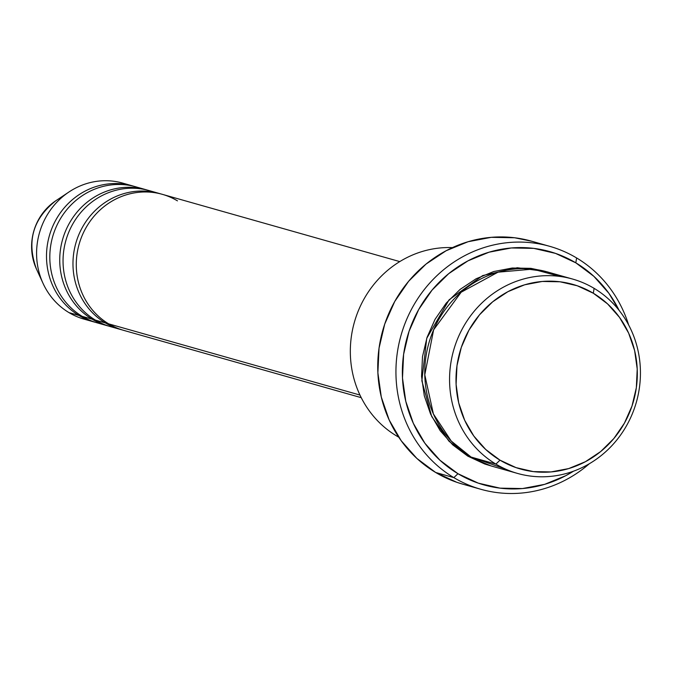<?xml version="1.0" encoding="UTF-8"?>
<svg xmlns="http://www.w3.org/2000/svg" width="674" height="674" viewBox="0 0 674 674"><rect width="100%" height="100%" fill="white"/><g stroke="black" fill="none" stroke-linecap="round" stroke-linejoin="round"><path stroke-width="1.01" d="M177.456 200.86A70.711 66.482 105.8 0 0 85.792 228.115A70.711 66.482 105.8 0 0 108.708 323.874A70.711 66.482 105.8 0 0 123.805 330.403L361.23 397.66M122.163 329.906A70.711 66.482 -74.2 0 1 120.503 329.46A70.711 66.482 -74.2 0 1 105.397 322.939A70.711 66.482 -74.2 0 1 75.429 244.696A70.711 66.482 -74.2 0 1 140.057 191.054M155.635 192.831A70.711 66.482 105.8 0 0 70.239 228.882A70.711 66.482 105.8 0 0 95.472 320.125A70.711 66.482 105.8 0 0 110.578 326.654L120.503 329.46M108.927 326.157A70.711 66.482 -74.2 0 1 107.267 325.711A70.711 66.482 -74.2 0 1 92.17 319.19A70.711 66.482 -74.2 0 1 62.193 240.947A70.711 66.482 -74.2 0 1 126.822 187.313M142.399 189.082A70.711 66.482 105.8 0 0 57.004 225.141A70.711 66.482 105.8 0 0 82.245 316.376A70.711 66.482 105.8 0 0 97.342 322.905L107.267 325.711M95.7 322.408A70.711 66.482 -74.2 0 1 94.04 321.961A70.711 66.482 -74.2 0 1 78.934 315.44A70.711 66.482 -74.2 0 1 48.966 237.197A70.711 66.482 -74.2 0 1 113.586 183.564M559.875 276.424L532.822 269.128L498.061 272.17L461.168 292.213L433.626 329.813L424.78 374.811L433.39 413.946L451.235 441.04L471.084 457.065L495.896 464.091A101.007 94.975 -74.2 0 1 457.722 338.525A101.007 94.975 -74.2 0 1 572.538 279.044A101.007 94.975 -74.2 0 1 594.114 288.362L593.305 293.224A95.961 90.232 -74.2 0 1 624.402 423.188A95.961 90.232 -74.2 0 1 500.007 460.165L495.896 464.091A101.007 94.975 105.8 0 0 626.837 425.159A101.007 94.975 105.8 0 0 594.114 288.362A101.007 94.975 -74.2 0 1 632.279 413.929A101.007 94.975 -74.2 0 1 517.472 473.409A101.007 94.975 -74.2 0 1 495.896 464.091L471.084 457.065A101.007 94.975 105.8 0 0 492.66 466.383L517.472 473.409M398.738 437.19A101.007 94.975 -74.2 0 1 396.657 435.977A101.007 94.975 105.8 0 0 398.738 437.19M549.647 246.313L531.449 241.157A126.265 118.725 105.8 0 0 387.938 315.516A126.265 118.725 105.8 0 0 435.657 472.474L453.846 477.622A126.265 118.725 -74.2 0 1 406.136 320.664A126.265 118.725 -74.2 0 1 549.647 246.313A126.265 118.725 -74.2 0 1 576.615 257.957A126.265 118.725 -74.2 0 1 628.657 324.986A126.265 118.725 105.8 0 0 576.615 257.957L575.815 262.826A121.21 113.973 -74.2 0 1 619.069 310.31L608.908 293.325L593.836 276.306L575.815 262.826L555.519 253.39L533.749 248.377L511.322 247.965L489.113 252.177L467.967 260.855L448.707 273.661L432.068 290.098L418.68 309.534L409.076 331.237L403.608 354.356L402.496 378.013L405.773 401.291L413.331 423.306L424.864 443.206L439.928 460.216L457.958 473.704L453.846 477.622A126.265 118.725 105.8 0 0 589.354 463.729A126.265 118.725 -74.2 0 1 480.815 489.273A126.265 118.725 -74.2 0 1 453.846 477.622L435.657 472.474A126.265 118.725 105.8 0 0 462.625 484.117L480.815 489.273M573.498 471.193A121.21 113.973 -74.2 0 1 457.958 473.704L478.245 483.132L500.024 488.144L522.451 488.557L544.659 484.345L565.798 475.667L573.498 471.193M491.009 465.903L467.781 456.13L448.985 441.209L431.705 416.498L421.857 380.802L426.726 338.348L449.086 299.82L482.71 275.565L517.295 267.73L546.066 271.563L530.935 268.353L512.248 268.016L493.739 271.529L476.122 278.758L460.072 289.424L446.205 303.123L435.05 319.324L427.038 337.404L422.488 356.672L421.562 376.387L424.291 395.79L430.585 414.131L440.198 430.711L452.76 444.891L467.781 456.13L484.69 463.99L491.034 465.911M105.397 322.939L95.472 320.125L105.397 322.939A70.711 66.482 -74.2 0 1 78.681 235.041A70.711 66.482 -74.2 0 1 159.047 193.404A70.711 66.482 -74.2 0 1 160.69 193.893M359.958 395.048L108.708 323.874L359.958 395.048M398.233 436.423L396.657 435.977L398.233 436.423M89.136 320.352A70.711 66.482 -74.2 0 1 69.009 312.626A70.711 66.482 105.8 0 0 84.115 319.156L94.04 321.961M78.934 315.44L69.009 312.626L78.934 315.44A70.711 66.482 -74.2 0 1 52.21 227.542A70.711 66.482 -74.2 0 1 132.584 185.906A70.711 66.482 -74.2 0 1 134.227 186.395M92.17 319.19L82.245 316.376L92.17 319.19A70.711 66.482 -74.2 0 1 65.445 231.292A70.711 66.482 -74.2 0 1 145.811 189.655A70.711 66.482 -74.2 0 1 147.463 190.144M145.811 189.655L135.887 186.841A70.711 66.482 105.8 0 0 55.521 228.486A70.711 66.482 105.8 0 0 82.245 316.376M132.584 185.906L122.66 183.092A70.711 66.482 105.8 0 0 42.294 224.737A70.711 66.482 105.8 0 0 69.009 312.626A70.711 66.482 -74.2 0 1 43.077 283.451A70.711 66.482 -74.2 0 1 68.992 191.972A70.711 66.482 -74.2 0 1 127.563 184.701M55.79 200.768A52.766 49.615 105.8 0 0 36.455 269.036C26.446 241.629 32.891 218.873 55.79 200.768L68.992 191.972M593.305 293.224L577.247 285.759L560.01 281.783L542.25 281.462L524.667 284.799L507.935 291.665L492.686 301.8L479.509 314.817L468.91 330.209L461.302 347.38L456.98 365.687L456.096 384.416L458.699 402.85L464.672 420.273L473.805 436.019L485.735 449.491L500.007 460.165L516.073 467.63L533.311 471.606L551.062 471.926L568.645 468.59L585.386 461.724L600.635 451.588L613.812 438.58L624.402 423.188L632.01 406.009L636.34 387.702L637.216 368.973L634.622 350.547L628.64 333.116L619.507 317.37L607.577 303.898L593.305 293.224L594.114 288.362A101.007 94.975 105.8 0 0 463.164 327.294A101.007 94.975 105.8 0 0 495.896 464.091L500.007 460.165A95.961 90.232 -74.2 0 1 468.91 330.209A95.961 90.232 -74.2 0 1 593.305 293.224M572.538 279.044L547.726 272.01A101.007 94.975 105.8 0 0 432.919 331.498A101.007 94.975 105.8 0 0 471.084 457.065L505.323 469.003M463.072 484.244L456.787 482.298L435.657 472.474L416.877 458.43L401.182 440.703L389.168 419.978L381.299 397.045L377.878 372.798L379.041 348.155L384.728 324.068L394.745 301.472L408.68 281.218L426.019 264.09L446.087 250.762L468.11 241.722L491.245 237.332L514.599 237.762L531.862 241.275M452.448 247.611A101.007 94.975 105.8 0 0 354.735 321.001A101.007 94.975 105.8 0 0 396.657 435.977A101.007 94.975 -74.2 0 1 354.735 321.001A101.007 94.975 -74.2 0 1 452.448 247.611M399.775 261.596L162.35 194.339A70.711 66.482 105.8 0 0 81.984 235.976A70.711 66.482 105.8 0 0 108.708 323.874M159.047 193.404L149.123 190.59A70.711 66.482 105.8 0 0 68.756 232.227A70.711 66.482 105.8 0 0 95.472 320.125M576.615 257.957A126.265 118.725 105.8 0 0 412.935 306.619A126.265 118.725 105.8 0 0 453.846 477.622L457.958 473.704A121.21 113.973 -74.2 0 1 418.68 309.534A121.21 113.973 -74.2 0 1 575.815 262.826L576.615 257.957M33.869 262.186A52.766 49.615 -74.2 0 1 51.763 203.742M43.077 283.451L36.455 269.036"/></g></svg>
